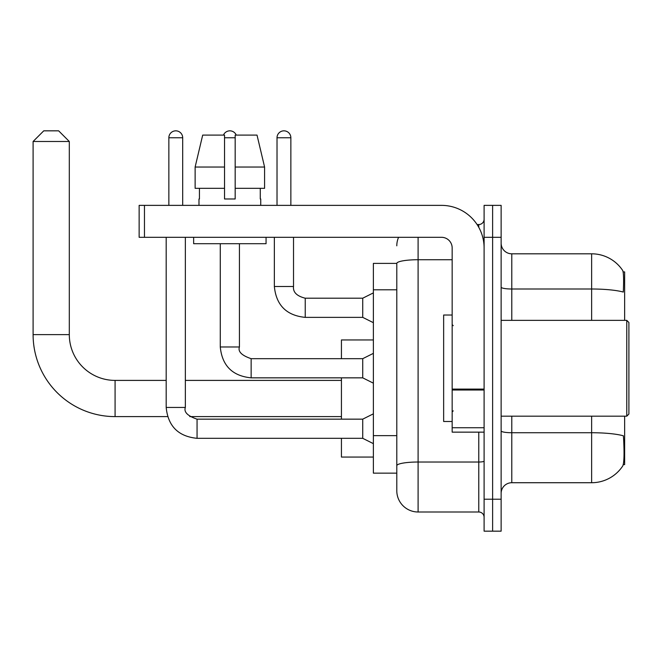 <?xml version="1.0" encoding="UTF-8"?>
<svg xmlns="http://www.w3.org/2000/svg" width="662" height="662" viewBox="0 0 662 662"><rect width="100%" height="100%" fill="white"/><g stroke="black" fill="none" stroke-linecap="round" stroke-linejoin="round"><path stroke-width="0.99" d="M624.638 320.35L624.638 271.908L623.132 271.908M623.265 464.616L624.638 464.616L624.638 416.175M396.795 263.393L373.376 263.393L373.376 473.14L396.795 473.14L396.795 490.699L396.795 263.393M501.134 493.364A10.65 10.65 0 0 1 511.784 482.722L591.638 482.722A37.262 37.262 0 0 0 622.793 465.899L622.793 465.899C624.067 462.895 624.365 454.306 623.67 440.131L623.397 435.819A37.262 6.471 180 0 0 591.638 432.733L591.638 416.175M492.619 499.222L492.619 531.164L501.134 531.164L501.134 499.222L492.619 499.222L492.619 531.164L484.104 531.164L484.104 499.222L492.619 499.222L492.619 237.31L492.619 499.222M484.104 499.222L484.104 205.369L492.619 205.369L492.619 237.31L492.619 205.369L501.134 205.369L501.134 499.222M591.638 320.35L591.638 289.004A37.262 6.471 180 0 1 623.314 292.066C623.827 279.803 623.621 272.612 622.71 270.501L622.71 270.501A37.262 37.262 0 0 0 591.638 253.811A37.262 37.262 0 0 1 622.578 270.311A37.262 37.262 0 0 0 591.638 253.811L511.784 253.811A10.65 10.65 0 0 1 501.134 243.161A10.65 10.65 0 0 0 511.784 253.811L511.784 320.35M418.094 237.31L418.094 511.999L478.775 511.999L478.775 432.145M477.079 224.534L478.775 224.534A5.321 5.321 0 0 0 484.104 219.205M396.795 478.99L396.795 469.408M484.104 517.32A5.321 5.321 0 0 0 478.775 511.999M396.795 245.825A21.292 21.292 0 0 1 398.574 237.31M418.094 511.999A21.292 21.292 0 0 1 396.795 490.699M264.585 188.331L264.585 167.039L257.022 135.098L264.585 167.039L264.585 188.331L235.175 188.331L235.175 135.098L257.022 135.098L264.585 167.039L235.175 167.039M224.534 167.039L195.125 167.039L202.688 135.098L195.125 167.039L202.688 135.098L224.534 135.098L224.534 198.981L235.175 198.981L235.175 188.331M167.577 416.605L115.08 416.605A81.98 81.98 0 0 1 33.1 334.616L33.1 141.486L43.75 130.836L58.653 130.836L69.303 141.486L33.1 141.486M115.08 416.605L115.08 380.402A45.786 45.786 0 0 1 69.303 334.616L69.303 141.486M341.435 377.845L341.435 419.154M341.435 438.318L341.435 457.061L373.376 457.061M373.376 339.945L341.435 339.945L341.435 358.68M168.851 205.369L168.851 137.762A6.918 6.918 0 0 1 175.769 130.836A6.918 6.918 0 0 1 182.687 137.762L182.687 205.369M373.376 443.648L362.726 438.318L362.726 419.154L373.376 413.833M166.187 237.31L166.187 407.444L185.352 407.444L185.352 237.31M223.466 135.098A6.918 6.918 0 0 1 236.243 135.098M373.376 383.174L362.726 377.845L362.726 358.68L373.376 353.359M220.272 243.699L220.272 346.971L239.437 346.971L239.437 243.699M484.104 432.145L452.163 432.145L452.163 389.091L484.104 389.091M484.104 247.952A42.591 42.591 0 0 0 441.513 205.369L144.465 205.369L144.465 237.31L441.513 237.31A10.65 10.65 0 0 1 452.163 247.952L452.163 389.091M144.465 237.31L139.144 237.31L139.144 205.369L144.465 205.369M198.981 198.981L199.444 198.981L198.981 198.981L198.981 205.369M260.729 198.981L260.265 198.981L260.729 198.981L260.729 205.369M260.265 188.331L260.265 198.981M235.175 198.981L224.534 198.981M199.444 198.981L199.444 188.331M193.652 237.31L193.652 243.699L266.058 243.699L266.058 237.31M224.534 188.331L195.125 188.331L195.125 167.039M626.773 320.35L628.9 322.485L628.9 414.048L626.773 416.175L626.773 320.35L501.134 320.35M452.163 315.029L443.648 315.029L443.648 421.495L452.163 421.495M277.022 205.369L277.022 137.762A6.918 6.918 0 0 1 283.94 130.836A6.918 6.918 0 0 1 290.858 137.762L290.858 205.369M373.376 322.692L362.726 317.371L362.726 298.206L373.376 292.885M274.358 237.31L274.358 286.497L293.523 286.497L293.523 237.31M396.795 289.791L373.376 289.791M396.795 435.646L373.376 435.646M591.638 482.722L591.638 432.733L511.784 432.733L511.784 482.722M622.71 270.501A37.262 37.262 0 0 0 591.638 253.811L591.638 289.004L511.784 289.004A10.65 1.845 0 0 1 501.134 287.151M501.134 237.31L484.104 237.31M511.784 416.175L511.784 432.733A10.65 1.845 0 0 1 501.134 430.888M484.104 461.091A5.321 0.927 0 0 1 478.775 462.018L418.094 462.018A21.292 3.699 180 0 0 396.795 465.709M396.795 263.418A21.292 3.699 180 0 1 418.094 259.727L452.163 259.727M478.775 227.339L478.775 224.534M33.1 334.616L69.303 334.616M362.726 438.318L197.061 438.318C178.326 436.473 168.04 426.179 166.187 407.444C168.04 426.179 178.326 436.473 197.061 438.318C178.326 436.473 168.04 426.179 166.187 407.444C168.04 426.179 178.326 436.473 197.061 438.318C178.326 436.473 168.04 426.179 166.187 407.444C168.04 426.179 178.326 436.473 197.061 438.318C178.326 436.473 168.04 426.179 166.187 407.444C168.04 426.179 178.326 436.473 197.061 438.318C178.326 436.473 168.04 426.179 166.187 407.444C168.04 426.179 178.326 436.473 197.061 438.318C178.326 436.473 168.04 426.179 166.187 407.444C168.04 426.179 178.326 436.473 197.061 438.318C178.326 436.473 168.04 426.179 166.187 407.444C168.04 426.179 178.326 436.473 197.061 438.318L197.061 419.178C187.611 415.943 183.705 412.037 185.352 407.444M168.851 137.762L182.687 137.762M362.726 377.845L251.146 377.845C232.42 375.991 222.126 365.705 220.272 346.971C222.126 365.705 232.42 375.991 251.146 377.845C232.42 375.991 222.126 365.705 220.272 346.971C222.126 365.705 232.42 375.991 251.146 377.845C232.42 375.991 222.126 365.705 220.272 346.971C222.126 365.705 232.42 375.991 251.146 377.845C232.42 375.991 222.126 365.705 220.272 346.971C222.126 365.705 232.42 375.991 251.146 377.845C232.42 375.991 222.126 365.705 220.272 346.971C222.126 365.705 232.42 375.991 251.146 377.845C232.42 375.991 222.126 365.705 220.272 346.971C222.126 365.705 232.42 375.991 251.146 377.845C232.42 375.991 222.126 365.705 220.272 346.971C222.126 365.705 232.42 375.991 251.146 377.845L251.146 358.705M224.534 137.762L235.175 137.762M484.104 390.017L452.163 390.017M452.163 427.743L484.104 427.743M362.726 317.371L305.232 317.371C286.505 315.517 276.211 305.232 274.358 286.497C276.211 305.232 286.505 315.517 305.232 317.371C286.505 315.517 276.211 305.232 274.358 286.497C276.211 305.232 286.505 315.517 305.232 317.371C286.505 315.517 276.211 305.232 274.358 286.497C276.211 305.232 286.505 315.517 305.232 317.371C286.505 315.517 276.211 305.232 274.358 286.497C276.211 305.232 286.505 315.517 305.232 317.371C286.505 315.517 276.211 305.232 274.358 286.497C276.211 305.232 286.505 315.517 305.232 317.371C286.505 315.517 276.211 305.232 274.358 286.497C276.211 305.232 286.505 315.517 305.232 317.371C286.505 315.517 276.211 305.232 274.358 286.497C276.211 305.232 286.505 315.517 305.232 317.371C286.505 315.517 276.211 305.232 274.358 286.497C276.211 305.232 286.505 315.517 305.232 317.371L305.232 298.223M277.022 137.762L290.858 137.762M341.435 416.605L189.762 416.605M341.435 380.402L185.352 380.402M166.187 380.402L115.08 380.402M362.726 419.154L197.061 419.154M166.187 407.444C168.04 426.179 178.326 436.473 197.061 438.318M362.726 358.68L251.146 358.68C241.696 355.469 237.79 351.563 239.437 346.971M293.523 286.497C292.877 292.174 296.783 296.079 305.232 298.206C296.783 296.079 292.877 292.174 293.523 286.497C292.877 292.174 296.783 296.079 305.232 298.206C296.783 296.079 292.877 292.174 293.523 286.497C292.877 292.174 296.783 296.079 305.232 298.206C296.783 296.079 292.877 292.174 293.523 286.497C292.877 292.174 296.783 296.079 305.232 298.206C296.783 296.079 292.877 292.174 293.523 286.497C292.877 292.174 296.783 296.079 305.232 298.206C296.783 296.079 292.877 292.174 293.523 286.497C292.877 292.174 296.783 296.079 305.232 298.206C296.783 296.079 292.877 292.174 293.523 286.497C292.877 292.174 296.783 296.079 305.232 298.206C296.783 296.079 292.877 292.174 293.523 286.497C292.877 292.174 296.783 296.079 305.232 298.206C296.783 296.079 292.877 292.174 293.523 286.497C292.877 292.174 296.783 296.079 305.232 298.206L362.726 298.206M501.134 416.175L626.773 416.175M453.23 325.679L452.163 324.612M453.23 410.854L452.163 411.913M274.358 286.497C276.211 305.232 286.505 315.517 305.232 317.371"/></g></svg>
